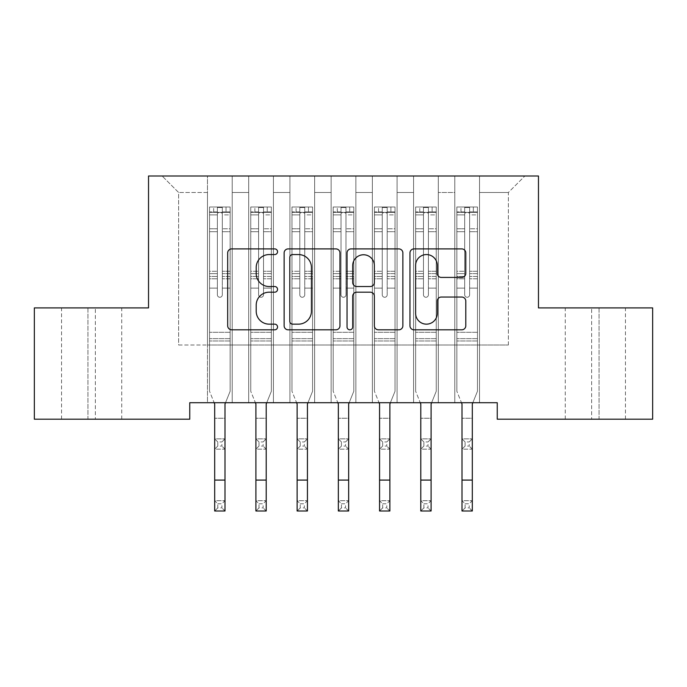 <?xml version="1.0" encoding="UTF-8"?>
<svg xmlns="http://www.w3.org/2000/svg" width="687" height="687" viewBox="0 0 687 687"><rect width="100%" height="100%" fill="white"/><g stroke="black" fill="none" stroke-linecap="round" stroke-linejoin="round"><path stroke-width="0.52" stroke-dasharray="3.44 2.58" d="M277.548 251.725A2.834 2.834 0 0 0 274.714 248.9L231.725 248.9A4.045 4.045 0 0 0 227.68 252.945L227.68 325.775A4.045 4.045 0 0 0 231.725 329.82L274.714 329.82A2.834 2.834 0 0 0 277.548 326.986A2.834 2.834 0 0 0 274.714 324.152L269.158 324.152A12.95 12.95 0 0 1 256.208 311.202L256.208 305.14A12.95 12.95 0 0 1 269.158 292.19L274.714 292.19A2.834 2.834 0 0 0 277.548 289.356A2.834 2.834 0 0 0 274.714 286.522L269.158 286.522A12.95 12.95 0 0 1 256.208 273.581L256.208 267.509A12.95 12.95 0 0 1 269.158 254.559L274.714 254.559A2.834 2.834 0 0 0 277.548 251.725M538.471 176.001L148.529 176.001L148.529 307.905L34.35 307.905L34.35 419.199L189.749 419.199L189.749 402.711L497.251 402.711L497.251 419.199L652.65 419.199L652.65 307.905L538.471 307.905L538.471 176.001M454.794 176.001L524.868 176.001L479.526 176.001L479.526 345.003L508.38 345.003L479.526 345.003L479.526 192.489L508.38 192.489L479.526 192.489L479.526 176.001L479.526 402.711L479.526 176.001L454.794 176.001L454.794 345.003L454.794 192.489L438.306 192.489L454.794 192.489L454.794 176.001L454.794 402.711L479.526 402.711L479.526 345.003L479.526 402.711L454.794 402.711L479.526 402.711L454.794 402.711L454.794 176.001M413.574 176.001L438.306 176.001L438.306 345.003L454.794 345.003L438.306 345.003L438.306 176.001L438.306 402.711L438.306 176.001L397.086 176.001L413.574 176.001L413.574 345.003L413.574 192.489L397.086 192.489L413.574 192.489L413.574 176.001L413.574 402.711L438.306 402.711L438.306 345.003L438.306 402.711L413.574 402.711L438.306 402.711L413.574 402.711L413.574 176.001M372.354 176.001L397.086 176.001L397.086 345.003L413.574 345.003L397.086 345.003L397.086 176.001L397.086 402.711L397.086 176.001L355.866 176.001L372.354 176.001L372.354 345.003L372.354 192.489L355.866 192.489L372.354 192.489L372.354 176.001L372.354 402.711L397.086 402.711L397.086 345.003L397.086 402.711L372.354 402.711L397.086 402.711L372.354 402.711L372.354 176.001M331.134 176.001L355.866 176.001L355.866 345.003L372.354 345.003L355.866 345.003L355.866 176.001L355.866 402.711L355.866 176.001L314.646 176.001L331.134 176.001L331.134 345.003L331.134 192.489L314.646 192.489L331.134 192.489L331.134 176.001L331.134 402.711L355.866 402.711L355.866 345.003L355.866 402.711L331.134 402.711L355.866 402.711L331.134 402.711L331.134 176.001M289.914 176.001L314.646 176.001L314.646 345.003L331.134 345.003L314.646 345.003L314.646 176.001L314.646 402.711L314.646 176.001L273.426 176.001L289.914 176.001L289.914 345.003L289.914 192.489L273.426 192.489L289.914 192.489L289.914 176.001L289.914 402.711L314.646 402.711L314.646 345.003L314.646 402.711L289.914 402.711L314.646 402.711L289.914 402.711L289.914 176.001M248.694 176.001L273.426 176.001L273.426 345.003L289.914 345.003L273.426 345.003L273.426 176.001L273.426 402.711L273.426 176.001L232.206 176.001L248.694 176.001L248.694 345.003L248.694 192.489L232.206 192.489L248.694 192.489L248.694 176.001L248.694 402.711L273.426 402.711L273.426 345.003L273.426 402.711L248.694 402.711L273.426 402.711L248.694 402.711L248.694 176.001M207.474 176.001L232.206 176.001L232.206 345.003L248.694 345.003L232.206 345.003L232.206 176.001L232.206 402.711L232.206 176.001L162.132 176.001L207.474 176.001L207.474 345.003L207.474 192.489L178.62 192.489L207.474 192.489L207.474 176.001L207.474 402.711L232.206 402.711L232.206 345.003L232.206 402.711L207.474 402.711L232.206 402.711L207.474 402.711L207.474 176.001M508.38 345.003L508.38 192.489L524.868 176.001L508.38 192.489L508.38 345.003M178.62 345.003L207.474 345.003L178.62 345.003L178.62 192.489L162.132 176.001L178.62 192.489L178.62 345.003M599.064 419.199L565.264 419.199L599.064 419.199L599.064 307.905L625.445 307.905L591.644 307.905L599.064 307.905L599.064 419.199M87.936 419.199L121.736 419.199L87.936 419.199L87.936 307.905L61.555 307.905L95.356 307.905L87.936 307.905L87.936 419.199M454.794 345.003L479.526 345.003L454.794 345.003L454.794 402.711L454.794 345.003M413.574 345.003L438.306 345.003L413.574 345.003L413.574 402.711L413.574 345.003M372.354 345.003L397.086 345.003L372.354 345.003L372.354 402.711L372.354 345.003M331.134 345.003L355.866 345.003L331.134 345.003L331.134 402.711L331.134 345.003M289.914 345.003L314.646 345.003L289.914 345.003L289.914 402.711L289.914 345.003M248.694 345.003L273.426 345.003L248.694 345.003L248.694 402.711L248.694 345.003M207.474 345.003L232.206 345.003L207.474 345.003L207.474 402.711L207.474 345.003M95.356 307.905L121.736 307.905L95.356 307.905L95.356 419.199L95.356 307.905M591.644 307.905L565.264 307.905L591.644 307.905L591.644 419.199L591.644 307.905M339.962 325.775L339.962 252.945A4.045 4.045 0 0 0 335.917 248.9L288.171 248.9A4.045 4.045 0 0 0 284.126 252.945L284.126 325.775A4.045 4.045 0 0 0 288.171 329.82L335.917 329.82A4.045 4.045 0 0 0 339.962 325.775M292.619 254.559A2.834 2.834 0 0 0 289.785 257.393L289.785 321.318A2.834 2.834 0 0 0 292.619 324.152L298.484 324.152A12.95 12.95 0 0 0 311.434 311.202L311.434 267.509A12.95 12.95 0 0 0 298.484 254.559L292.619 254.559M351.083 248.9L398.829 248.9A4.045 4.045 0 0 1 402.874 252.945L402.874 325.775A4.045 4.045 0 0 1 398.829 329.82L378.4 329.82A4.045 4.045 0 0 1 374.355 325.775L374.355 296.234A4.045 4.045 0 0 0 370.302 292.19L356.751 292.19A4.045 4.045 0 0 0 352.706 296.234L352.706 326.986A2.834 2.834 0 0 1 349.872 329.82A2.834 2.834 0 0 1 347.038 326.986L347.038 252.945A4.045 4.045 0 0 1 351.083 248.9M374.355 265.586A10.82 10.82 0 0 0 363.526 254.765A10.82 10.82 0 0 0 352.706 265.586L352.706 282.477A4.045 4.045 0 0 0 356.751 286.522L370.302 286.522A4.045 4.045 0 0 0 374.355 282.477L374.355 265.586M441.312 277.419L461.741 277.419A4.045 4.045 0 0 0 465.795 273.374L465.795 252.945A4.045 4.045 0 0 0 461.741 248.9L414.003 248.9A4.045 4.045 0 0 0 409.959 252.945L409.959 325.775A4.045 4.045 0 0 0 414.003 329.82L461.741 329.82A4.045 4.045 0 0 0 465.795 325.775L465.795 301.095A4.045 4.045 0 0 0 461.741 297.042L441.312 297.042A4.045 4.045 0 0 0 437.267 301.095L437.267 313.332A10.82 10.82 0 0 1 426.447 324.152A10.82 10.82 0 0 1 415.618 313.332L415.618 265.388A10.82 10.82 0 0 1 426.447 254.559A10.82 10.82 0 0 1 437.267 265.388L437.267 273.374A4.045 4.045 0 0 0 441.312 277.419M217.367 294.8A2.473 2.473 0 0 0 219.84 297.273A2.473 2.473 0 0 1 217.367 294.8L217.367 288.119L217.367 294.8A2.473 2.473 0 0 0 219.84 297.273A2.473 2.473 0 0 0 222.313 294.8A2.473 2.473 0 0 1 219.84 297.273A2.473 2.473 0 0 0 222.313 294.8L222.313 288.119L222.313 294.8A2.473 2.473 0 0 1 219.84 297.273A2.473 2.473 0 0 1 217.367 294.8L217.367 276.449L217.367 294.8M217.779 503.786L221.901 503.786L221.901 507.908L217.779 507.908L217.779 503.786L214.688 500.694L224.993 500.694L214.688 500.694L214.688 404.008L209.535 391.255L209.535 288.119L209.535 332.31L209.535 288.119L217.367 288.119L209.535 288.119L217.367 288.119L209.535 288.119L209.535 273.624L217.367 273.624L217.367 288.119L217.367 273.624L209.535 273.624L209.535 271.288L217.367 271.288L209.535 271.288L209.535 231.717L217.367 231.717L209.535 231.717L209.535 214.868L217.367 214.868L209.535 214.868L209.535 212.36L209.535 288.119L209.535 278.785L217.367 278.785L209.535 278.785L209.535 276.449L217.367 276.449L209.535 276.449L209.535 228.771L217.367 228.771L217.367 276.449L217.367 228.771L209.535 228.771L209.535 211.931L217.367 211.931L217.367 228.771L217.367 207.508L217.367 213.442L217.367 207.508L222.313 207.508L222.313 213.442C220.664 212.008 219.016 212.008 217.367 213.442L217.367 273.624L217.367 213.442C219.016 212.008 220.664 212.008 222.313 213.442L222.313 276.449L222.313 207.508L217.367 207.508L217.367 211.931L209.535 211.931L209.535 207.002L213.657 207.002L213.657 212.36L209.535 212.36L209.535 207.002L209.535 212.36L226.023 212.36L213.657 212.36L213.657 207.002L230.042 207.002L226.023 207.002L226.023 212.36L230.145 212.36L230.145 207.002L209.535 207.002L209.535 391.255L209.535 332.31L209.535 391.255L214.688 404.008L214.688 438.864L224.993 438.864L214.688 438.864L214.688 449.169L224.993 449.169L224.993 418.254L224.993 438.864L221.901 441.956L221.901 446.078L217.779 446.078L217.779 441.956L221.901 441.956M225.516 402.711L230.145 391.255L230.145 288.119L230.145 391.255L224.993 404.008L230.145 391.255L230.145 288.119L222.313 288.119L230.145 288.119L222.313 288.119L230.145 288.119L230.145 278.785L222.313 278.785L230.145 278.785L230.145 276.449L222.313 276.449L230.145 276.449L230.145 228.771L222.313 228.771L230.145 228.771L230.145 211.931L222.313 211.931L230.145 211.931L230.145 207.002L230.145 288.119L230.145 273.624L222.313 273.624L230.145 273.624L230.145 271.288L222.313 271.288L230.145 271.288L230.145 231.717L222.313 231.717L222.313 294.8L222.313 231.717L230.145 231.717L230.145 214.868L222.313 214.868L222.313 231.717L222.313 214.868L230.145 214.868L230.145 212.36L209.638 212.36L230.042 212.36L226.023 212.36L226.023 207.002L230.145 207.002L230.145 391.255L224.993 404.008L224.993 418.254L214.688 418.254L224.993 418.254M230.145 340.967L209.535 340.967L230.145 340.967M217.779 446.078L214.688 449.169L224.993 449.169L224.993 438.864M214.688 449.169L214.688 418.254M224.993 449.169L221.901 446.078M217.779 441.956L214.688 438.864M214.688 404.008L214.164 402.711M224.993 404.008L224.993 500.694L221.901 503.786M214.688 500.694L214.688 510.999L224.993 510.999L224.993 500.694M224.993 510.999L221.901 507.908M217.779 507.908L214.688 510.999M258.587 294.8A2.473 2.473 0 0 0 261.06 297.273A2.473 2.473 0 0 1 258.587 294.8L258.587 288.119L258.587 294.8A2.473 2.473 0 0 0 261.06 297.273A2.473 2.473 0 0 0 263.533 294.8A2.473 2.473 0 0 1 261.06 297.273A2.473 2.473 0 0 0 263.533 294.8L263.533 288.119L263.533 294.8A2.473 2.473 0 0 1 261.06 297.273A2.473 2.473 0 0 1 258.587 294.8L258.587 276.449L258.587 294.8M258.999 503.786L263.121 503.786L263.121 507.908L258.999 507.908L258.999 503.786L255.907 500.694L266.212 500.694L255.907 500.694L255.907 404.008L250.755 391.255L250.755 288.119L250.755 332.31L250.755 288.119L258.587 288.119L250.755 288.119L258.587 288.119L250.755 288.119L250.755 273.624L258.587 273.624L258.587 288.119L258.587 273.624L250.755 273.624L250.755 271.288L258.587 271.288L250.755 271.288L250.755 231.717L258.587 231.717L250.755 231.717L250.755 214.868L258.587 214.868L250.755 214.868L250.755 212.36L250.755 288.119L250.755 278.785L258.587 278.785L250.755 278.785L250.755 276.449L258.587 276.449L250.755 276.449L250.755 228.771L258.587 228.771L258.587 276.449L258.587 228.771L250.755 228.771L250.755 211.931L258.587 211.931L258.587 228.771L258.587 207.508L258.587 213.442L258.587 207.508L263.533 207.508L263.533 213.442C261.884 212.008 260.236 212.008 258.587 213.442L258.587 273.624L258.587 213.442C260.236 212.008 261.884 212.008 263.533 213.442L263.533 276.449L263.533 207.508L258.587 207.508L258.587 211.931L250.755 211.931L250.755 207.002L254.877 207.002L254.877 212.36L250.755 212.36L250.755 207.002L250.755 212.36L267.243 212.36L254.877 212.36L254.877 207.002L271.262 207.002L267.243 207.002L267.243 212.36L271.365 212.36L271.365 207.002L250.755 207.002L250.755 391.255L250.755 332.31L250.755 391.255L255.907 404.008L255.907 438.864L266.212 438.864L255.907 438.864L255.907 449.169L266.212 449.169L266.212 418.254L266.212 438.864L263.121 441.956L263.121 446.078L258.999 446.078L258.999 441.956L263.121 441.956M266.736 402.711L271.365 391.255L271.365 288.119L271.365 391.255L266.212 404.008L271.365 391.255L271.365 288.119L263.533 288.119L271.365 288.119L263.533 288.119L271.365 288.119L271.365 278.785L263.533 278.785L271.365 278.785L271.365 276.449L263.533 276.449L271.365 276.449L271.365 228.771L263.533 228.771L271.365 228.771L271.365 211.931L263.533 211.931L271.365 211.931L271.365 207.002L271.365 288.119L271.365 273.624L263.533 273.624L271.365 273.624L271.365 271.288L263.533 271.288L271.365 271.288L271.365 231.717L263.533 231.717L263.533 294.8L263.533 231.717L271.365 231.717L271.365 214.868L263.533 214.868L263.533 231.717L263.533 214.868L271.365 214.868L271.365 212.36L250.858 212.36L271.262 212.36L267.243 212.36L267.243 207.002L271.365 207.002L271.365 391.255L266.212 404.008L266.212 418.254L255.907 418.254L266.212 418.254M271.365 340.967L250.755 340.967L271.365 340.967M258.999 446.078L255.907 449.169L266.212 449.169L266.212 438.864M255.907 449.169L255.907 418.254M266.212 449.169L263.121 446.078M258.999 441.956L255.907 438.864M299.807 294.8A2.473 2.473 0 0 0 302.28 297.273A2.473 2.473 0 0 1 299.807 294.8L299.807 288.119L299.807 294.8A2.473 2.473 0 0 0 302.28 297.273A2.473 2.473 0 0 0 304.753 294.8A2.473 2.473 0 0 1 302.28 297.273A2.473 2.473 0 0 0 304.753 294.8L304.753 288.119L304.753 294.8A2.473 2.473 0 0 1 302.28 297.273A2.473 2.473 0 0 1 299.807 294.8L299.807 276.449L299.807 294.8M300.219 503.786L304.341 503.786L304.341 507.908L300.219 507.908L300.219 503.786L297.127 500.694L307.433 500.694L297.127 500.694L297.127 404.008L291.975 391.255L291.975 288.119L291.975 332.31L291.975 288.119L299.807 288.119L291.975 288.119L299.807 288.119L291.975 288.119L291.975 273.624L299.807 273.624L299.807 288.119L299.807 273.624L291.975 273.624L291.975 271.288L299.807 271.288L291.975 271.288L291.975 231.717L299.807 231.717L291.975 231.717L291.975 214.868L299.807 214.868L291.975 214.868L291.975 212.36L291.975 288.119L291.975 278.785L299.807 278.785L291.975 278.785L291.975 276.449L299.807 276.449L291.975 276.449L291.975 228.771L299.807 228.771L299.807 276.449L299.807 228.771L291.975 228.771L291.975 211.931L299.807 211.931L299.807 228.771L299.807 207.508L299.807 213.442L299.807 207.508L304.753 207.508L304.753 213.442C303.104 212.008 301.456 212.008 299.807 213.442L299.807 273.624L299.807 213.442C301.456 212.008 303.104 212.008 304.753 213.442L304.753 276.449L304.753 207.508L299.807 207.508L299.807 211.931L291.975 211.931L291.975 207.002L296.097 207.002L296.097 212.36L291.975 212.36L291.975 207.002L291.975 212.36L308.463 212.36L296.097 212.36L296.097 207.002L312.482 207.002L308.463 207.002L308.463 212.36L312.585 212.36L312.585 207.002L291.975 207.002L291.975 391.255L291.975 332.31L291.975 391.255L297.127 404.008L297.127 438.864L307.433 438.864L297.127 438.864L297.127 449.169L307.433 449.169L307.433 418.254L307.433 438.864L304.341 441.956L304.341 446.078L300.219 446.078L300.219 441.956L304.341 441.956M307.956 402.711L312.585 391.255L312.585 288.119L312.585 391.255L307.433 404.008L312.585 391.255L312.585 288.119L304.753 288.119L312.585 288.119L304.753 288.119L312.585 288.119L312.585 278.785L304.753 278.785L312.585 278.785L312.585 276.449L304.753 276.449L312.585 276.449L312.585 228.771L304.753 228.771L312.585 228.771L312.585 211.931L304.753 211.931L312.585 211.931L312.585 207.002L312.585 288.119L312.585 273.624L304.753 273.624L312.585 273.624L312.585 271.288L304.753 271.288L312.585 271.288L312.585 231.717L304.753 231.717L304.753 294.8L304.753 231.717L312.585 231.717L312.585 214.868L304.753 214.868L304.753 231.717L304.753 214.868L312.585 214.868L312.585 212.36L292.078 212.36L312.482 212.36L308.463 212.36L308.463 207.002L312.585 207.002L312.585 391.255L307.433 404.008L307.433 418.254L297.127 418.254L307.433 418.254M312.585 340.967L291.975 340.967L312.585 340.967M300.219 446.078L297.127 449.169L307.433 449.169L307.433 438.864M297.127 449.169L297.127 418.254M307.433 449.169L304.341 446.078M300.219 441.956L297.127 438.864M255.907 404.008L255.384 402.711M266.212 404.008L266.212 500.694L263.121 503.786M255.907 500.694L255.907 510.999L266.212 510.999L266.212 500.694M266.212 510.999L263.121 507.908M258.999 507.908L255.907 510.999M297.127 404.008L296.604 402.711M307.433 404.008L307.433 500.694L304.341 503.786M297.127 500.694L297.127 510.999L307.433 510.999L307.433 500.694M307.433 510.999L304.341 507.908M300.219 507.908L297.127 510.999M341.027 294.8A2.473 2.473 0 0 0 343.5 297.273A2.473 2.473 0 0 1 341.027 294.8L341.027 288.119L341.027 294.8A2.473 2.473 0 0 0 343.5 297.273A2.473 2.473 0 0 0 345.973 294.8A2.473 2.473 0 0 1 343.5 297.273A2.473 2.473 0 0 0 345.973 294.8L345.973 288.119L345.973 294.8A2.473 2.473 0 0 1 343.5 297.273A2.473 2.473 0 0 1 341.027 294.8L341.027 276.449L341.027 294.8M341.439 503.786L345.561 503.786L345.561 507.908L341.439 507.908L341.439 503.786L338.348 500.694L348.653 500.694L338.348 500.694L338.348 404.008L333.195 391.255L333.195 288.119L333.195 332.31L333.195 288.119L341.027 288.119L333.195 288.119L341.027 288.119L333.195 288.119L333.195 273.624L341.027 273.624L341.027 288.119L341.027 273.624L333.195 273.624L333.195 271.288L341.027 271.288L333.195 271.288L333.195 231.717L341.027 231.717L333.195 231.717L333.195 214.868L341.027 214.868L333.195 214.868L333.195 212.36L333.195 288.119L333.195 278.785L341.027 278.785L333.195 278.785L333.195 276.449L341.027 276.449L333.195 276.449L333.195 228.771L341.027 228.771L341.027 276.449L341.027 228.771L333.195 228.771L333.195 211.931L341.027 211.931L341.027 228.771L341.027 207.508L341.027 213.442L341.027 207.508L345.973 207.508L345.973 213.442C344.324 212.008 342.676 212.008 341.027 213.442L341.027 273.624L341.027 213.442C342.676 212.008 344.324 212.008 345.973 213.442L345.973 276.449L345.973 207.508L341.027 207.508L341.027 211.931L333.195 211.931L333.195 207.002L337.317 207.002L337.317 212.36L333.195 212.36L333.195 207.002L333.195 212.36L349.683 212.36L337.317 212.36L337.317 207.002L353.702 207.002L349.683 207.002L349.683 212.36L353.805 212.36L353.805 207.002L333.195 207.002L333.195 391.255L333.195 332.31L333.195 391.255L338.348 404.008L338.348 438.864L348.653 438.864L338.348 438.864L338.348 449.169L348.653 449.169L348.653 418.254L348.653 438.864L345.561 441.956L345.561 446.078L341.439 446.078L341.439 441.956L345.561 441.956M349.176 402.711L353.805 391.255L353.805 288.119L353.805 391.255L348.653 404.008L353.805 391.255L353.805 288.119L345.973 288.119L353.805 288.119L345.973 288.119L353.805 288.119L353.805 278.785L345.973 278.785L353.805 278.785L353.805 276.449L345.973 276.449L353.805 276.449L353.805 228.771L345.973 228.771L353.805 228.771L353.805 211.931L345.973 211.931L353.805 211.931L353.805 207.002L353.805 288.119L353.805 273.624L345.973 273.624L353.805 273.624L353.805 271.288L345.973 271.288L353.805 271.288L353.805 231.717L345.973 231.717L345.973 294.8L345.973 231.717L353.805 231.717L353.805 214.868L345.973 214.868L345.973 231.717L345.973 214.868L353.805 214.868L353.805 212.36L333.298 212.36L353.702 212.36L349.683 212.36L349.683 207.002L353.805 207.002L353.805 391.255L348.653 404.008L348.653 418.254L338.348 418.254L348.653 418.254M353.805 340.967L333.195 340.967L353.805 340.967M341.439 446.078L338.348 449.169L348.653 449.169L348.653 438.864M338.348 449.169L338.348 418.254M348.653 449.169L345.561 446.078M341.439 441.956L338.348 438.864M382.247 294.8A2.473 2.473 0 0 0 384.72 297.273A2.473 2.473 0 0 1 382.247 294.8L382.247 288.119L382.247 294.8A2.473 2.473 0 0 0 384.72 297.273A2.473 2.473 0 0 0 387.193 294.8A2.473 2.473 0 0 1 384.72 297.273A2.473 2.473 0 0 0 387.193 294.8L387.193 288.119L387.193 294.8A2.473 2.473 0 0 1 384.72 297.273A2.473 2.473 0 0 1 382.247 294.8L382.247 276.449L382.247 294.8M382.659 503.786L386.781 503.786L386.781 507.908L382.659 507.908L382.659 503.786L379.567 500.694L389.873 500.694L379.567 500.694L379.567 404.008L374.415 391.255L374.415 288.119L374.415 332.31L374.415 288.119L382.247 288.119L374.415 288.119L382.247 288.119L374.415 288.119L374.415 273.624L382.247 273.624L382.247 288.119L382.247 273.624L374.415 273.624L374.415 271.288L382.247 271.288L374.415 271.288L374.415 231.717L382.247 231.717L374.415 231.717L374.415 214.868L382.247 214.868L374.415 214.868L374.415 212.36L374.415 288.119L374.415 278.785L382.247 278.785L374.415 278.785L374.415 276.449L382.247 276.449L374.415 276.449L374.415 228.771L382.247 228.771L382.247 276.449L382.247 228.771L374.415 228.771L374.415 211.931L382.247 211.931L382.247 228.771L382.247 207.508L382.247 213.442L382.247 207.508L387.193 207.508L387.193 213.442C385.544 212.008 383.896 212.008 382.247 213.442L382.247 273.624L382.247 213.442C383.896 212.008 385.544 212.008 387.193 213.442L387.193 276.449L387.193 207.508L382.247 207.508L382.247 211.931L374.415 211.931L374.415 207.002L378.537 207.002L378.537 212.36L374.415 212.36L374.415 207.002L374.415 212.36L390.903 212.36L378.537 212.36L378.537 207.002L394.922 207.002L390.903 207.002L390.903 212.36L395.025 212.36L395.025 207.002L374.415 207.002L374.415 391.255L374.415 332.31L374.415 391.255L379.567 404.008L379.567 438.864L389.873 438.864L379.567 438.864L379.567 449.169L389.873 449.169L389.873 418.254L389.873 438.864L386.781 441.956L386.781 446.078L382.659 446.078L382.659 441.956L386.781 441.956M390.396 402.711L395.025 391.255L395.025 288.119L395.025 391.255L389.873 404.008L395.025 391.255L395.025 288.119L387.193 288.119L395.025 288.119L387.193 288.119L395.025 288.119L395.025 278.785L387.193 278.785L395.025 278.785L395.025 276.449L387.193 276.449L395.025 276.449L395.025 228.771L387.193 228.771L395.025 228.771L395.025 211.931L387.193 211.931L395.025 211.931L395.025 207.002L395.025 288.119L395.025 273.624L387.193 273.624L395.025 273.624L395.025 271.288L387.193 271.288L395.025 271.288L395.025 231.717L387.193 231.717L387.193 294.8L387.193 231.717L395.025 231.717L395.025 214.868L387.193 214.868L387.193 231.717L387.193 214.868L395.025 214.868L395.025 212.36L374.518 212.36L394.922 212.36L390.903 212.36L390.903 207.002L395.025 207.002L395.025 391.255L389.873 404.008L389.873 418.254L379.567 418.254L389.873 418.254M395.025 340.967L374.415 340.967L395.025 340.967M382.659 446.078L379.567 449.169L389.873 449.169L389.873 438.864M379.567 449.169L379.567 418.254M389.873 449.169L386.781 446.078M382.659 441.956L379.567 438.864M338.348 404.008L337.824 402.711M348.653 404.008L348.653 500.694L345.561 503.786M338.348 500.694L338.348 510.999L348.653 510.999L348.653 500.694M348.653 510.999L345.561 507.908M341.439 507.908L338.348 510.999M379.567 404.008L379.044 402.711M389.873 404.008L389.873 500.694L386.781 503.786M379.567 500.694L379.567 510.999L389.873 510.999L389.873 500.694M389.873 510.999L386.781 507.908M382.659 507.908L379.567 510.999M423.467 294.8A2.473 2.473 0 0 0 425.94 297.273A2.473 2.473 0 0 1 423.467 294.8L423.467 288.119L423.467 294.8A2.473 2.473 0 0 0 425.94 297.273A2.473 2.473 0 0 0 428.413 294.8A2.473 2.473 0 0 1 425.94 297.273A2.473 2.473 0 0 0 428.413 294.8L428.413 288.119L428.413 294.8A2.473 2.473 0 0 1 425.94 297.273A2.473 2.473 0 0 1 423.467 294.8L423.467 276.449L423.467 294.8M423.879 503.786L428.001 503.786L428.001 507.908L423.879 507.908L423.879 503.786L420.788 500.694L431.093 500.694L420.788 500.694L420.788 404.008L415.635 391.255L415.635 288.119L415.635 332.31L415.635 288.119L423.467 288.119L415.635 288.119L423.467 288.119L415.635 288.119L415.635 273.624L423.467 273.624L423.467 288.119L423.467 273.624L415.635 273.624L415.635 271.288L423.467 271.288L415.635 271.288L415.635 231.717L423.467 231.717L415.635 231.717L415.635 214.868L423.467 214.868L415.635 214.868L415.635 212.36L415.635 288.119L415.635 278.785L423.467 278.785L415.635 278.785L415.635 276.449L423.467 276.449L415.635 276.449L415.635 228.771L423.467 228.771L423.467 276.449L423.467 228.771L415.635 228.771L415.635 211.931L423.467 211.931L423.467 228.771L423.467 207.508L423.467 213.442L423.467 207.508L428.413 207.508L428.413 213.442C426.764 212.008 425.116 212.008 423.467 213.442L423.467 273.624L423.467 213.442C425.116 212.008 426.764 212.008 428.413 213.442L428.413 276.449L428.413 207.508L423.467 207.508L423.467 211.931L415.635 211.931L415.635 207.002L419.757 207.002L419.757 212.36L415.635 212.36L415.635 207.002L415.635 212.36L432.123 212.36L419.757 212.36L419.757 207.002L436.142 207.002L432.123 207.002L432.123 212.36L436.245 212.36L436.245 207.002L415.635 207.002L415.635 391.255L415.635 332.31L415.635 391.255L420.788 404.008L420.788 438.864L431.093 438.864L420.788 438.864L420.788 449.169L431.093 449.169L431.093 418.254L431.093 438.864L428.001 441.956L428.001 446.078L423.879 446.078L423.879 441.956L428.001 441.956M431.616 402.711L436.245 391.255L436.245 288.119L436.245 391.255L431.093 404.008L436.245 391.255L436.245 288.119L428.413 288.119L436.245 288.119L428.413 288.119L436.245 288.119L436.245 278.785L428.413 278.785L436.245 278.785L436.245 276.449L428.413 276.449L436.245 276.449L436.245 228.771L428.413 228.771L436.245 228.771L436.245 211.931L428.413 211.931L436.245 211.931L436.245 207.002L436.245 288.119L436.245 273.624L428.413 273.624L436.245 273.624L436.245 271.288L428.413 271.288L436.245 271.288L436.245 231.717L428.413 231.717L428.413 294.8L428.413 231.717L436.245 231.717L436.245 214.868L428.413 214.868L428.413 231.717L428.413 214.868L436.245 214.868L436.245 212.36L415.738 212.36L436.142 212.36L432.123 212.36L432.123 207.002L436.245 207.002L436.245 391.255L431.093 404.008L431.093 418.254L420.788 418.254L431.093 418.254M436.245 340.967L415.635 340.967L436.245 340.967M423.879 446.078L420.788 449.169L431.093 449.169L431.093 438.864M420.788 449.169L420.788 418.254M431.093 449.169L428.001 446.078M423.879 441.956L420.788 438.864M420.788 404.008L420.264 402.711M431.093 404.008L431.093 500.694L428.001 503.786M420.788 500.694L420.788 510.999L431.093 510.999L431.093 500.694M431.093 510.999L428.001 507.908M423.879 507.908L420.788 510.999M464.687 294.8A2.473 2.473 0 0 0 467.16 297.273A2.473 2.473 0 0 1 464.687 294.8L464.687 288.119L464.687 294.8A2.473 2.473 0 0 0 467.16 297.273A2.473 2.473 0 0 0 469.633 294.8A2.473 2.473 0 0 1 467.16 297.273A2.473 2.473 0 0 0 469.633 294.8L469.633 288.119L469.633 294.8A2.473 2.473 0 0 1 467.16 297.273A2.473 2.473 0 0 1 464.687 294.8L464.687 276.449L464.687 294.8M465.099 503.786L469.221 503.786L469.221 507.908L465.099 507.908L465.099 503.786L462.007 500.694L472.312 500.694L462.007 500.694L462.007 404.008L456.855 391.255L456.855 288.119L456.855 332.31L456.855 288.119L464.687 288.119L456.855 288.119L464.687 288.119L456.855 288.119L456.855 273.624L464.687 273.624L464.687 288.119L464.687 273.624L456.855 273.624L456.855 271.288L464.687 271.288L456.855 271.288L456.855 231.717L464.687 231.717L456.855 231.717L456.855 214.868L464.687 214.868L456.855 214.868L456.855 212.36L456.855 288.119L456.855 278.785L464.687 278.785L456.855 278.785L456.855 276.449L464.687 276.449L456.855 276.449L456.855 228.771L464.687 228.771L464.687 276.449L464.687 228.771L456.855 228.771L456.855 211.931L464.687 211.931L464.687 228.771L464.687 207.508L464.687 213.442L464.687 207.508L469.633 207.508L469.633 213.442C467.984 212.008 466.336 212.008 464.687 213.442L464.687 273.624L464.687 213.442C466.336 212.008 467.984 212.008 469.633 213.442L469.633 276.449L469.633 207.508L464.687 207.508L464.687 211.931L456.855 211.931L456.855 207.002L460.977 207.002L460.977 212.36L456.855 212.36L456.855 207.002L456.855 212.36L473.343 212.36L460.977 212.36L460.977 207.002L477.362 207.002L473.343 207.002L473.343 212.36L477.465 212.36L477.465 207.002L456.855 207.002L456.855 391.255L456.855 332.31L456.855 391.255L462.007 404.008L462.007 438.864L472.312 438.864L462.007 438.864L462.007 449.169L472.312 449.169L472.312 418.254L472.312 438.864L469.221 441.956L469.221 446.078L465.099 446.078L465.099 441.956L469.221 441.956M472.836 402.711L477.465 391.255L477.465 288.119L477.465 391.255L472.312 404.008L477.465 391.255L477.465 288.119L469.633 288.119L477.465 288.119L469.633 288.119L477.465 288.119L477.465 278.785L469.633 278.785L477.465 278.785L477.465 276.449L469.633 276.449L477.465 276.449L477.465 228.771L469.633 228.771L477.465 228.771L477.465 211.931L469.633 211.931L477.465 211.931L477.465 207.002L477.465 288.119L477.465 273.624L469.633 273.624L477.465 273.624L477.465 271.288L469.633 271.288L477.465 271.288L477.465 231.717L469.633 231.717L469.633 294.8L469.633 231.717L477.465 231.717L477.465 214.868L469.633 214.868L469.633 231.717L469.633 214.868L477.465 214.868L477.465 212.36L456.958 212.36L477.362 212.36L473.343 212.36L473.343 207.002L477.465 207.002L477.465 391.255L472.312 404.008L472.312 418.254L462.007 418.254L472.312 418.254M477.465 340.967L456.855 340.967L477.465 340.967M465.099 446.078L462.007 449.169L472.312 449.169L472.312 438.864M462.007 449.169L462.007 418.254M472.312 449.169L469.221 446.078M465.099 441.956L462.007 438.864M462.007 404.008L461.484 402.711M472.312 404.008L472.312 500.694L469.221 503.786M462.007 500.694L462.007 510.999L472.312 510.999L472.312 500.694M472.312 510.999L469.221 507.908M465.099 507.908L462.007 510.999M230.145 332.31L209.535 332.31L230.145 332.31M230.145 338.639L209.535 338.639L230.145 338.639M214.688 480.084L224.993 480.084M271.365 332.31L250.755 332.31L271.365 332.31M271.365 338.639L250.755 338.639L271.365 338.639M312.585 332.31L291.975 332.31L312.585 332.31M312.585 338.639L291.975 338.639L312.585 338.639M255.907 480.084L266.212 480.084M297.127 480.084L307.433 480.084M353.805 332.31L333.195 332.31L353.805 332.31M353.805 338.639L333.195 338.639L353.805 338.639M395.025 332.31L374.415 332.31L395.025 332.31M395.025 338.639L374.415 338.639L395.025 338.639M338.348 480.084L348.653 480.084M379.567 480.084L389.873 480.084M436.245 332.31L415.635 332.31L436.245 332.31M436.245 338.639L415.635 338.639L436.245 338.639M420.788 480.084L431.093 480.084M477.465 332.31L456.855 332.31L477.465 332.31M477.465 338.639L456.855 338.639L477.465 338.639M462.007 480.084L472.312 480.084M61.555 419.199L61.555 307.905M121.736 419.199L121.736 307.905M625.445 419.199L625.445 307.905M565.264 419.199L565.264 307.905"/><path stroke-width="1.03" d="M277.548 251.725A2.834 2.834 0 0 0 274.714 248.9L231.725 248.9A4.045 4.045 0 0 0 227.68 252.945L227.68 325.775A4.045 4.045 0 0 0 231.725 329.82L274.714 329.82A2.834 2.834 0 0 0 277.548 326.986A2.834 2.834 0 0 0 274.714 324.152L269.158 324.152A12.95 12.95 0 0 1 256.208 311.202L256.208 305.14A12.95 12.95 0 0 1 269.158 292.19L274.714 292.19A2.834 2.834 0 0 0 277.548 289.356A2.834 2.834 0 0 0 274.714 286.522L269.158 286.522A12.95 12.95 0 0 1 256.208 273.581L256.208 267.509A12.95 12.95 0 0 1 269.158 254.559L274.714 254.559A2.834 2.834 0 0 0 277.548 251.725M461.741 277.419A4.045 4.045 0 0 0 465.795 273.374L465.795 252.945A4.045 4.045 0 0 0 461.741 248.9L414.003 248.9A4.045 4.045 0 0 0 409.959 252.945L409.959 325.775A4.045 4.045 0 0 0 414.003 329.82L461.741 329.82A4.045 4.045 0 0 0 465.795 325.775L465.795 301.095A4.045 4.045 0 0 0 461.741 297.042L441.312 297.042A4.045 4.045 0 0 0 437.267 301.095L437.267 313.332A10.82 10.82 0 0 1 426.447 324.152A10.82 10.82 0 0 1 415.618 313.332L415.618 265.388A10.82 10.82 0 0 1 426.447 254.559A10.82 10.82 0 0 1 437.267 265.388L437.267 273.374A4.045 4.045 0 0 0 441.312 277.419L461.741 277.419M497.251 402.711L189.749 402.711L189.749 419.199L34.35 419.199L34.35 307.905L148.529 307.905L148.529 176.001L538.471 176.001L538.471 307.905L652.65 307.905L652.65 419.199L497.251 419.199L497.251 402.711M339.962 252.945A4.045 4.045 0 0 0 335.917 248.9L288.171 248.9A4.045 4.045 0 0 0 284.126 252.945L284.126 325.775A4.045 4.045 0 0 0 288.171 329.82L335.917 329.82A4.045 4.045 0 0 0 339.962 325.775L339.962 252.945M351.083 248.9L398.829 248.9A4.045 4.045 0 0 1 402.874 252.945L402.874 325.775A4.045 4.045 0 0 1 398.829 329.82L378.4 329.82A4.045 4.045 0 0 1 374.355 325.775L374.355 296.234A4.045 4.045 0 0 0 370.302 292.19L356.751 292.19A4.045 4.045 0 0 0 352.706 296.234L352.706 326.986A2.834 2.834 0 0 1 349.872 329.82A2.834 2.834 0 0 1 347.038 326.986L347.038 252.945A4.045 4.045 0 0 1 351.083 248.9M292.619 254.559A2.834 2.834 0 0 0 289.785 257.393L289.785 321.318A2.834 2.834 0 0 0 292.619 324.152L298.484 324.152A12.95 12.95 0 0 0 311.434 311.202L311.434 267.509A12.95 12.95 0 0 0 298.484 254.559L292.619 254.559M374.355 265.586A10.82 10.82 0 0 0 363.526 254.765A10.82 10.82 0 0 0 352.706 265.586L352.706 282.477A4.045 4.045 0 0 0 356.751 286.522L370.302 286.522A4.045 4.045 0 0 0 374.355 282.477L374.355 265.586M224.993 418.254L224.993 404.008L225.516 402.711M214.688 418.254L214.688 404.008L214.164 402.711M214.688 480.084L224.993 480.084L224.993 510.999L214.688 510.999L214.688 404.008M224.993 480.084L224.993 404.008M266.212 418.254L266.212 404.008L266.736 402.711M255.907 418.254L255.907 404.008L255.384 402.711M307.433 418.254L307.433 404.008L307.956 402.711M297.127 418.254L297.127 404.008L296.604 402.711M255.907 480.084L266.212 480.084L266.212 510.999L255.907 510.999L255.907 404.008M266.212 480.084L266.212 404.008M297.127 480.084L307.433 480.084L307.433 510.999L297.127 510.999L297.127 404.008M307.433 480.084L307.433 404.008M348.653 418.254L348.653 404.008L349.176 402.711M338.348 418.254L338.348 404.008L337.824 402.711M389.873 418.254L389.873 404.008L390.396 402.711M379.567 418.254L379.567 404.008L379.044 402.711M338.348 480.084L348.653 480.084L348.653 510.999L338.348 510.999L338.348 404.008M348.653 480.084L348.653 404.008M379.567 480.084L389.873 480.084L389.873 510.999L379.567 510.999L379.567 404.008M389.873 480.084L389.873 404.008M431.093 418.254L431.093 404.008L431.616 402.711M420.788 418.254L420.788 404.008L420.264 402.711M420.788 480.084L431.093 480.084L431.093 510.999L420.788 510.999L420.788 404.008M431.093 480.084L431.093 404.008M472.312 418.254L472.312 404.008L472.836 402.711M462.007 418.254L462.007 404.008L461.484 402.711M462.007 480.084L472.312 480.084L472.312 510.999L462.007 510.999L462.007 404.008M472.312 480.084L472.312 404.008"/></g></svg>
